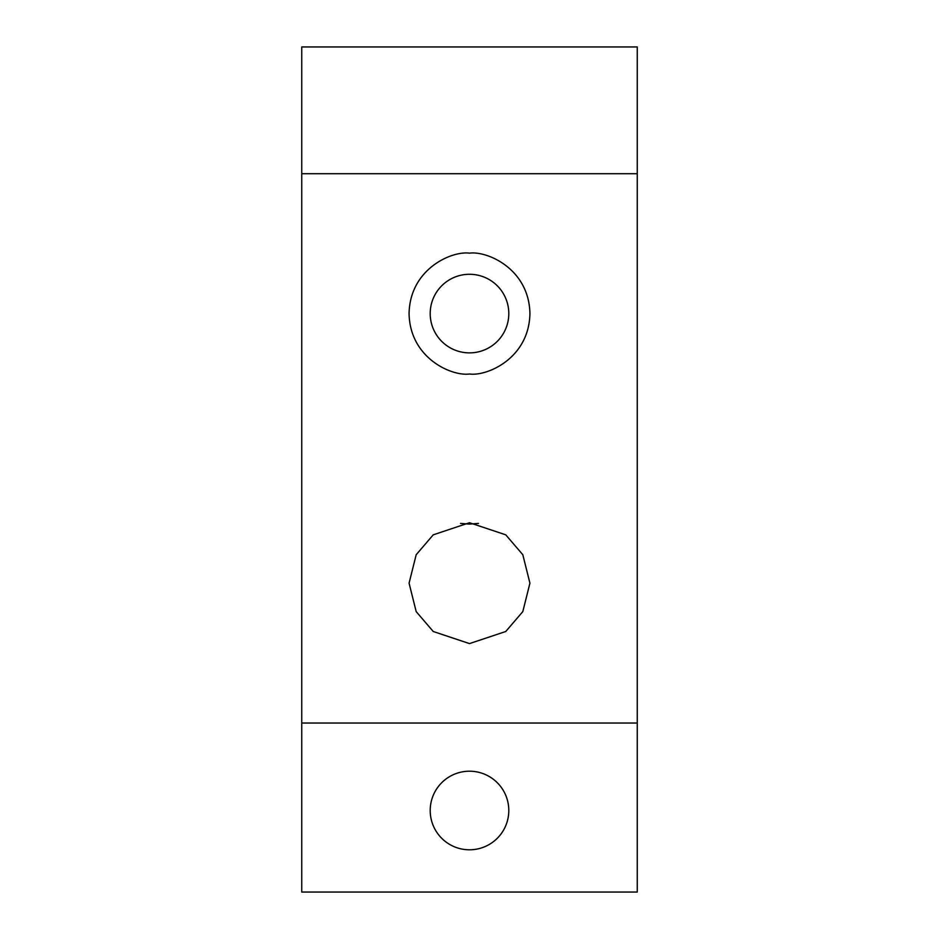 <?xml version="1.0" encoding="UTF-8"?>
<svg xmlns="http://www.w3.org/2000/svg" width="939" height="939" viewBox="0 0 939 939"><rect width="100%" height="100%" fill="white"/><g stroke="black" fill="none" stroke-linecap="round" stroke-linejoin="round"><path stroke-width="1.41" d="M460.544 523.41L469.5 524.079L478.456 523.41M469.5 643.591L433.243 631.501L416.188 611.606L409.075 583.166L416.188 554.726L433.243 534.831L469.5 522.741L505.757 534.831L522.812 554.726L529.925 583.166L522.812 611.606L505.757 631.501L469.5 643.591M469.5 374.004C487.177 376.433 529.103 358.299 529.925 313.579C529.103 268.859 487.177 250.725 469.5 253.154C451.823 250.725 409.897 268.859 409.075 313.579C409.897 358.299 451.823 376.433 469.5 374.004M469.5 352.876A39.297 39.297 0 0 0 508.797 313.579A39.297 39.297 0 0 0 469.5 274.282A39.297 39.297 0 0 0 430.203 313.579A39.297 39.297 0 0 0 469.5 352.876M469.5 849.795A39.297 39.297 0 0 0 508.797 810.498A39.297 39.297 0 0 0 469.5 771.201A39.297 39.297 0 0 0 430.203 810.498A39.297 39.297 0 0 0 469.5 849.795M637.252 173.715L637.252 892.05L301.748 892.05L301.748 46.95L637.252 46.95L637.252 173.715L301.748 173.715M637.252 723.03L301.748 723.03"/></g></svg>
